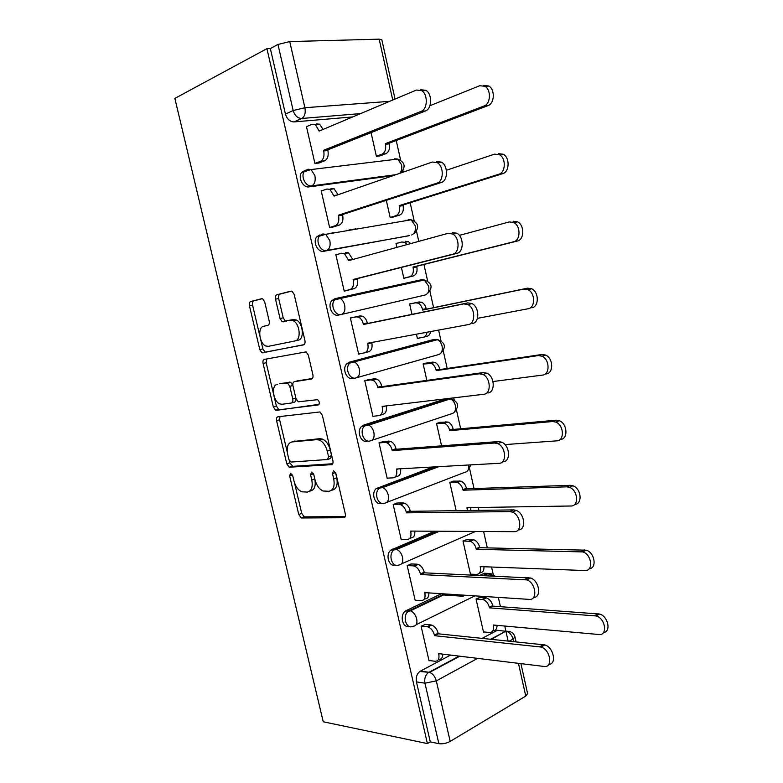 <?xml version="1.0" encoding="UTF-8"?>
<svg xmlns="http://www.w3.org/2000/svg" width="783" height="783" viewBox="0 0 783 783"><rect width="100%" height="100%" fill="white"/><g stroke="black" fill="none" stroke-linecap="round" stroke-linejoin="round"><path stroke-width="1.17" d="M290.581 473.304L289.641 475.947L298.754 514.49L301.249 517.974L343.766 517.749C345.186 517.514 345.704 516.242 345.323 513.932L335.878 473.421L333.558 470.837L332.491 473.607L333.715 478.844C334.958 486.253 333.343 490.403 328.87 491.293L323.046 491C319.229 489.179 316.547 485.431 315.011 479.754L313.807 474.625L311.575 472.1L310.567 474.801L311.771 479.92C313.004 487.153 311.497 491.205 307.23 492.076L301.749 491.812C298.049 490.06 295.445 486.39 293.919 480.791L292.734 475.77L290.581 473.304M335.506 472.384L336.759 477.767L333.715 478.844M320.022 234.822L316.684 236.916C312.456 241.927 317.859 252.772 323.81 251.274L409.548 235.556M264.703 301.925L262.677 298.842L261.62 298.705L250.697 301.524C249.454 302.081 249.043 303.51 249.444 305.801L259.799 349.619L261.904 352.761L303.461 344.911C304.841 344.403 305.331 342.944 304.93 340.556L294.183 294.437L292.108 291.286L290.924 291.129L276.879 294.76C275.557 295.348 275.107 296.816 275.518 299.184L280.06 318.544L282.154 321.705L290.17 320.276L293.126 320.707C299.987 323.555 301.494 340.194 294.995 340.938L268.275 346.35L265.731 345.978C259.212 343.424 257.392 327.206 263.558 326.305L267.884 325.327C269.166 324.798 269.606 323.369 269.205 321.05L264.703 301.925M266.934 48.663L427.41 743.576L323.242 721.779L174.863 98.413L266.934 48.663L270.341 48.556L277.965 44.445L289.739 41.577L379.178 39.16L381.85 39.855M277.906 416.781C276.644 417.173 276.203 418.474 276.595 420.716L286.784 463.839L289.152 467.216L331.385 464.681C332.804 464.358 333.313 463.027 332.912 460.698L322.351 415.352L319.983 411.946L277.906 416.781M273.345 406.954L263.078 363.488C262.677 361.227 263.098 359.857 264.36 359.387L306.114 351.87L308.326 355.149L312.897 374.754C313.298 377.132 312.799 378.551 311.419 379.011L294.379 381.693C293.048 382.143 292.578 383.523 292.979 385.843L295.954 398.498L298.235 401.816L317.614 399.673C319.66 401.748 319.856 403.509 318.201 404.958L275.577 410.214L273.345 406.954L276.399 406.083L273.864 395.366M352.732 116.921L294.026 121.913L301.788 118.478C297.638 118.302 294.77 115.659 293.175 110.54L277.965 44.445M508.098 640.993L504.761 626.048M500.425 606.668L498.35 597.39M493.261 574.605L491.567 567.019M487.28 547.865L483.62 531.5M478.902 510.369L478.256 507.501M474.028 488.563L469.594 468.714M460.668 428.771L456.479 410.047M454.228 399.986L453.758 397.852M447.191 368.47L443.256 350.911M440.995 340.781L438.607 330.083M433.596 307.66L429.936 291.296M427.655 281.068L423.936 264.468M418.778 241.37L416.507 231.21M414.187 220.845L410.155 202.768M403.294 172.113L402.971 170.625M400.612 160.094L396.237 140.539M427.41 743.576L430.288 741.883L416.448 681.895C415.724 677.481 416.82 674.016 419.747 671.481L450.587 655.077M482.201 638.331L497.234 630.364L510.291 631.724M477.63 658.366L436.307 680.867L450.186 741.393L525.755 696.067L518.454 663.338M450.186 741.393C446.379 743.4 442.601 744.153 438.862 743.664L424.944 683.187C424.22 678.734 425.316 675.24 428.242 672.685L459.112 656.115M430.288 741.883L438.862 743.664M527.605 693.591L525.755 696.067M480.048 597.37L476.044 598.985L483.532 632.253L484.09 631.969M425.463 624.394L421.088 626.155L429.055 660.872L429.622 660.578M411.623 563.966L407.18 565.561L415.215 600.581L415.861 600.277M467.03 539.477L462.978 540.936L470.524 574.477L471.151 574.184M397.656 503.019L393.164 504.438L401.268 539.771L402.012 539.458M453.915 481.114L449.804 482.406L456.166 510.682M383.572 441.553L379.011 442.796L387.194 478.423L388.114 478.09M440.682 422.262L436.513 423.397L441.573 445.84M369.37 379.54L364.751 380.607L372.992 416.556L374.294 416.145M427.342 362.921L423.123 363.889L426.843 380.401M355.042 316.998L350.353 317.878L358.673 354.141L361.325 353.436M416.439 334.194L417.417 338.569L420.079 337.864M413.894 303.09L409.617 303.892L411.975 314.365M338.364 254.132L335.838 254.602L344.226 291.178L348.846 289.964M401.405 267.424L403.862 278.347L408.08 277.231M398.527 242.906L395.992 243.386L396.893 247.379M322.518 190.582L321.187 190.768L329.653 227.667L334.331 226.63M386.303 200.34L390.198 217.635L394.466 216.685M355.776 228.753L352.35 229.791M333.646 232.502L330.24 233.559M307.396 126.269L306.407 126.357L314.952 163.588L319.699 162.737M371.064 132.63L376.408 156.394L380.744 155.621M305.439 170.244L306.564 170.107M393.037 175.666L308.991 186.883L311.751 185.865C305.869 187.049 300.378 176.459 304.313 171.448L307.925 169.216L311.076 169.559L314.913 175.637C315.764 180.834 314.707 184.24 311.751 185.865L395.875 174.687M353.074 378.365C346.928 380.538 341.731 368.94 346.634 363.929L349.345 362.196L432.138 339.9L438.265 339.793M367.511 441.074C361.247 443.618 356.187 431.531 361.462 426.559L363.821 425.042L445.37 398.948L451.869 399.066M381.615 503.312C375.263 505.906 370.623 493.437 376.183 488.621L432.999 466.981M395.356 565.091C388.965 567.352 385.089 554.648 390.805 550.116L434.614 531.226M409.01 626.331C402.599 628.309 399.447 615.291 405.33 611.063L441.406 593.7M479.92 575.358L484.423 573.215L491.744 573.9M356.431 294.036L356.637 294.897M370.77 356.705L370.985 357.655M384.982 418.895L385.197 419.825M305.164 170.283L301.553 172.505C297.628 177.506 303.109 188.057 308.991 186.883M407.287 220.444L405.34 220.336M427.449 293.605C433.126 287.606 432.099 283.064 424.347 280.001L340.223 298.499L337.571 298.117L334.752 298.793L331.718 300.721C327.157 305.742 332.462 316.929 338.51 315.099L341.339 314.472C335.29 316.303 329.976 305.086 334.537 300.046L337.571 298.117L421.675 279.678L424.347 280.001L428.673 286.157C429.397 290.904 428.203 293.87 425.11 295.034L341.339 314.472C344.363 313.288 345.469 310.166 344.647 305.106C343.825 301.905 342.347 299.703 340.223 298.499L331.718 300.721M421.469 280.637L418.788 280.363M432.842 339.773L432.138 339.9M446.917 398.762L445.37 398.948M488.338 573.479L484.423 573.215M270.341 48.556L285.452 114.073C287.038 119.133 289.896 121.757 294.026 121.913M501.541 630.775L497.234 630.364M309.628 491.225L310.234 491C314.502 490.129 316.029 486.086 314.795 478.863L311.771 479.92M313.748 474.39L314.795 478.863M331.463 490.354L331.894 490.197C336.367 489.306 337.992 485.166 336.759 477.767M294.516 482.847L301.729 513.384L304.225 516.868L345.234 516.604M289.25 460.551L289.798 462.841L292.862 466.335L332.697 463.751M279.962 416.536L279.639 419.815L287.283 452.222M288.917 459.611L291.07 462.058L327.5 459.513L328.557 456.724L327.265 451.184C325.777 445.644 323.193 441.955 319.503 440.115L316.792 439.645L291.99 441.925C287.85 443.041 286.402 447.171 287.664 454.297L288.917 459.611M327.979 459.357L330.553 458.486L331.61 455.696L328.557 456.724M293.351 441.495L319.865 438.666L322.567 439.136C326.257 440.966 328.84 444.646 330.328 450.176L331.61 455.696M273.786 395.014L266.161 362.705L263.078 363.488M266.817 358.917L266.161 362.705M312.319 378.502L297.188 380.93M319.053 404.331L276.389 410.351M277.358 384.384C270.957 384.903 273.052 401.454 279.795 403.911L282.037 404.263L291.384 403.01C292.695 402.599 293.155 401.239 292.764 398.939L289.798 386.332L287.576 383.063L279.707 383.748M291.756 402.902L294.457 402.119C295.778 401.708 296.238 400.358 295.847 398.067L292.764 398.939M280.431 383.553L290.669 382.221L292.891 385.481L295.847 398.067M276.399 406.083L278.631 409.333L279.443 409.46M263.558 326.305L267.972 325.307M295.279 340.869L298.137 340.174C304.636 339.43 303.148 322.821 296.277 319.983L293.322 319.562L290.17 320.276M291.609 291.11L280.05 294.095C278.728 294.692 278.268 296.16 278.679 298.519L283.201 317.829L285.306 320.981L293.322 319.562M260.68 339.479L262.892 348.866L264.997 351.998L265.917 352.135L304.088 344.628M262.266 298.695L253.829 300.868C252.586 301.435 252.165 302.855 252.566 305.145L259.77 335.633M479.392 597.331L486.39 597.879C489.483 598.985 491.597 601.55 492.722 605.562L492.85 606.12L489.444 607.843L489.316 607.285C488.191 603.262 486.077 600.688 482.984 599.572L476.054 599.015M483.454 631.901L489.532 632.498C492.801 632.37 494.093 630.07 493.427 625.578L493.3 625.02L598.789 634.504C608.009 635.845 605.445 618.071 596.078 615.947L489.444 607.843M442.317 594.894L463.223 596.264M492.85 606.12L599.475 614.029C608.029 615.908 611.494 631.989 603.478 632.517M497.039 625.353C497.058 628.915 495.708 630.697 492.957 630.716M428.967 660.49L435.045 661.273C438.274 661.244 439.527 658.885 438.793 654.206L438.656 653.629L544.038 666.45C553.297 668.114 550.459 649.499 541.043 647.032L434.555 635.688L434.428 635.111C433.234 630.902 431.1 628.181 428.007 626.938L427.136 626.762L430.865 624.903L431.736 625.079C434.819 626.312 436.963 629.023 438.147 633.222L438.274 633.809L544.792 644.918C553.542 647.15 557.105 664.336 548.834 664.307M424.778 624.325L430.865 624.903M442.757 654.128C442.757 657.691 441.416 659.423 438.734 659.325L438.441 659.482M421.088 626.175L427.136 626.762M434.555 635.688L438.274 633.809M466.286 539.467L473.715 539.751C476.622 540.877 478.589 543.343 479.636 547.151L479.764 547.709L476.309 549.275L476.181 548.707C475.134 544.899 473.157 542.423 470.25 541.288L462.988 540.994M470.456 574.154L476.485 574.428C479.725 574.125 481.007 571.707 480.322 567.156L480.194 566.598L584.911 570.543C593.71 571.394 591.801 554.344 582.797 551.917L476.309 549.275M419.629 538.861L421.528 538.89M479.764 547.709L586.252 550.195C594.747 552.446 597.253 568.429 589.178 568.732M483.953 566.735C484.129 570.611 482.788 572.627 479.92 572.804L479.519 572.99M453.034 481.144L460.913 481.144C463.634 482.279 465.474 484.648 466.443 488.249L466.57 488.817L463.066 490.217L462.939 489.649C461.96 486.037 460.12 483.659 457.399 482.514L449.824 482.504M467.363 510.526L466.981 507.687L570.915 505.994C579.303 506.386 577.971 489.982 569.358 487.29L566.755 486.84L463.066 490.217M466.57 488.817L570.269 485.323L572.862 485.763C581.299 488.377 582.846 504.369 574.702 504.399M470.749 507.619L470.73 510.477M415.137 600.228L421.156 600.659C424.366 600.434 425.59 597.948 424.846 593.211L424.709 592.623L529.191 599.386C538.009 600.502 535.846 582.66 526.793 579.9L420.579 574.536L420.442 573.939C419.336 569.955 417.339 567.342 414.432 566.089L413.179 565.845L416.967 564.171L418.22 564.406C421.127 565.649 423.123 568.252 424.22 572.236L424.357 572.823L530.6 577.991C539.291 580.604 541.875 597.654 533.575 597.429M410.85 563.936L416.967 564.171M428.839 592.888C429.006 596.803 427.694 598.799 424.905 598.887L424.151 599.249M407.199 565.61L413.179 565.845M420.579 574.536L424.357 572.823M401.19 539.438L407.16 539.526C410.331 539.096 411.535 536.482 410.772 531.686L410.644 531.089L514.196 531.667C522.604 532.274 521.028 515.106 512.356 512.102L509.753 511.583L406.465 512.845L406.328 512.248C405.31 508.461 403.441 505.955 400.73 504.712L399.115 504.409L402.951 502.911L404.566 503.205C407.287 504.438 409.157 506.944 410.175 510.712L410.302 511.309L513.638 509.89L516.242 510.408C524.864 513.374 526.479 530.404 518.131 529.925M396.756 503.038L402.951 502.911M414.784 531.109C415.127 535.347 413.855 537.618 410.967 537.921L409.656 538.479M393.183 504.526L399.115 504.409M406.465 512.845L410.302 511.309M439.547 422.37L447.984 422.027C450.519 423.163 452.241 425.443 453.132 428.859L453.259 429.436L449.706 430.67L449.579 430.092C448.679 426.666 446.956 424.386 444.421 423.241L436.542 423.515M504.966 444.587L556.772 440.849C564.797 440.8 563.956 424.973 555.744 422.057L552.583 421.528L449.706 430.67M453.259 429.436L556.155 420.197L559.316 420.725C567.528 423.623 568.35 439.41 560.334 439.469M425.502 363.204L432.627 362.098L434.927 362.412C437.286 363.547 438.881 365.73 439.713 368.979L439.85 369.556L436.239 370.623L436.102 370.036C435.27 366.787 433.665 364.594 431.306 363.459L423.153 364.046M492.987 381.536L542.511 375.106C550.185 374.636 549.774 359.289 541.953 356.187L538.283 355.599L436.239 370.623M439.85 369.556L541.914 354.484L545.585 355.061C553.405 358.154 553.806 373.452 546.133 373.922M409.636 304L419.13 301.954L421.734 302.287C423.926 303.403 425.404 305.507 426.187 308.59L426.314 309.168L422.654 310.058L422.517 309.481C421.734 306.388 420.246 304.284 418.063 303.158L415.46 302.825L409.656 304.078M417.368 338.354L423.202 337.297C425.286 336.798 426.549 335.104 426.999 332.237M477.434 318.358L528.114 308.756C535.474 307.885 535.406 292.95 527.977 289.69L523.847 289.074L422.654 310.058M426.314 309.168L527.546 288.164L531.677 288.77C539.105 292.01 539.154 306.907 531.794 307.778M430.611 331.571C430.102 334.272 428.849 335.858 426.843 336.328L423.769 337.14M387.125 478.139L393.027 477.855C396.178 477.229 397.363 474.478 396.58 469.614L396.443 469.017L499.065 463.301C507.09 463.419 506.014 446.839 497.743 443.628L494.572 443.021L392.234 450.607L392.097 450.01C391.148 446.418 389.405 444.01 386.88 442.777L384.913 442.434L388.818 441.113L390.786 441.446C393.311 442.679 395.053 445.077 396.002 448.659L396.139 449.256L498.526 441.553L501.697 442.16C509.958 445.341 511.025 461.872 502.999 461.774M382.417 441.651L388.818 441.113M400.583 468.782C401.111 473.333 399.888 475.888 396.903 476.436L394.955 477.15M379.041 442.924L384.913 442.434M392.234 450.607L396.139 449.256M372.933 416.292L378.786 415.646C381.898 414.814 383.053 411.927 382.27 407.003L382.133 406.397L483.786 394.27C491.46 393.918 490.804 377.837 482.935 374.46L479.255 373.794L377.886 387.83L377.749 387.223C376.858 383.817 375.233 381.507 372.884 380.284L370.594 379.912L374.558 378.776L376.848 379.138C379.197 380.352 380.822 382.662 381.703 386.058L381.84 386.655L483.277 372.551L486.957 373.217C494.827 376.574 495.463 392.596 487.789 392.968M367.521 379.814L374.558 378.776M386.234 405.907C386.968 410.752 385.794 413.59 382.711 414.403L380.049 415.244M364.78 380.773L370.594 379.912M377.886 387.83L381.84 386.655M358.624 353.916L364.408 352.888C367.491 351.841 368.627 348.826 367.824 343.835L367.687 343.228L468.361 324.573C475.702 323.761 475.408 308.101 467.921 304.597L463.781 303.892L363.4 324.495L363.263 323.878C362.431 320.648 360.924 318.427 358.731 317.223L356.157 316.841L360.18 315.892L362.764 316.273C364.947 317.467 366.454 319.679 367.286 322.899L367.423 323.516L467.872 302.884L472.012 303.579C479.499 307.063 479.773 322.674 472.433 323.496M371.749 342.474L371.827 342.797C372.62 347.779 371.485 350.784 368.401 351.831L364.966 352.741M350.383 317.996L360.18 315.892M350.402 318.074L356.157 316.841M363.4 324.495L367.423 323.516M403.822 278.161L409.607 276.761C412.7 275.518 413.874 272.474 413.14 267.639L413.003 267.052L513.589 241.79C520.656 240.528 520.881 225.925 513.824 222.548L509.273 221.922L459.367 235.389M407.16 244.56L404.674 242.329L401.796 241.996L396.041 243.601M405.516 241.301L408.403 241.634L410.693 243.591M513.041 221.217L517.592 221.843C524.639 225.201 524.404 239.755 517.328 241.027L416.713 266.279L416.84 266.866C417.574 271.691 416.399 274.725 413.297 275.968L409.607 276.761M403.842 278.259L413.297 275.968M416.713 266.279L413.003 267.052M344.177 290.982L349.913 289.583C352.957 288.32 354.073 285.169 353.25 280.108L353.113 279.492L357.175 278.65L357.322 279.267C358.125 284.307 357.009 287.459 353.965 288.712L344.207 291.1M345.665 252.459L348.523 252.831L352.8 259.486M452.32 232.531L456.881 233.226C463.986 236.818 463.967 252.097 456.92 253.349L357.175 278.65M353.113 279.492L452.78 254.191C459.827 252.938 459.817 237.621 452.711 234.009L448.15 233.305L348.787 260.592L344.442 253.594L341.584 253.212L335.887 254.837M350.304 229.673L346.889 230.721M390.159 217.468L395.885 215.716C398.948 214.278 400.103 211.107 399.359 206.213L399.222 205.616L498.918 174.198C505.73 172.554 506.19 158.215 499.495 154.75L494.572 154.143L446.379 170.263M498.399 153.654L503.322 154.261C510.007 157.716 509.537 172.006 502.735 173.64L402.991 205.019L403.118 205.616C403.862 210.5 402.707 213.661 399.633 215.1L395.885 215.716M350.598 230.094L354.014 229.047M392.743 217.204L399.633 215.1M402.991 205.019L399.222 205.616M329.614 227.501L335.281 225.719C338.295 224.241 339.382 220.933 338.55 215.814L338.413 215.198L342.543 214.542L342.68 215.159C343.502 220.268 342.406 223.566 339.391 225.034L332.609 227.178M331.023 188.458L334.135 188.801L338.021 194.752M436.62 161.484L441.543 162.15C448.287 165.83 448.042 180.834 441.26 182.508L342.543 214.542M338.413 215.198L437.041 183.114C443.814 181.441 444.049 166.387 437.305 162.698L432.373 162.022L334.047 196.122L329.986 189.378L326.883 189.026L321.245 191.032M376.378 156.267L382.055 154.153C385.089 152.509 386.225 149.21 385.461 144.248L385.324 143.651L484.119 105.969C490.677 103.953 491.332 89.83 484.971 86.277L479.725 85.729L429.896 105.734M483.62 85.464L488.866 86.013C495.228 89.546 494.553 103.63 487.995 105.636L389.141 143.24L389.278 143.837C390.032 148.78 388.897 152.078 385.862 153.713L382.055 154.153M379.667 156.013L385.862 153.713M389.141 143.24L385.324 143.651M314.923 163.461L320.521 161.278C323.496 159.575 324.563 156.13 323.722 150.943L323.575 150.316L327.774 149.866L327.911 150.493C328.752 155.66 327.676 159.096 324.7 160.799L318.612 163.158M316.263 123.89L319.591 124.194L323.085 129.43M420.755 89.742L426.011 90.348C432.422 94.087 431.971 108.896 425.453 110.971L327.774 149.866M323.575 150.316L421.156 111.343C427.675 109.258 428.105 94.391 421.694 90.642L416.439 90.035L319.18 131.074L315.373 124.566L312.045 124.262L306.476 126.67M292.47 474.987L289.641 475.947M335.535 472.541L332.491 473.607M313.523 473.784L310.567 474.801M408.795 235.771L326.609 250.462C320.658 251.96 315.236 241.076 319.484 236.045L322.821 233.951L325.728 234.323L329.849 240.665C330.68 245.793 329.604 249.053 326.609 250.462L323.81 251.274M360.64 113.584L301.788 118.478C304.734 116.608 305.781 113.026 304.91 107.731L389.67 101.33M392.763 100.028L379.178 39.16M289.739 41.577L304.91 107.731L293.175 110.54L285.452 114.073M420.451 671.041L429.573 672.372L419.747 671.481M490.755 639.212L505.798 631.176L491.45 639.28M513.589 641.561L513.041 639.085L509.312 641.12M349.345 362.196L435.035 339.391L437.423 339.695C439.723 340.811 441.269 342.944 442.082 346.106C442.786 350.794 441.573 353.632 438.451 354.621L356.735 377.7M363.821 425.042L366.708 424.748L448.297 398.596L450.372 398.89C452.828 400.005 454.502 402.227 455.363 405.555C456.058 410.194 454.835 412.905 451.683 413.708L371.886 440.33M378.16 487.349L381.076 487.241L435.945 466.815M468.645 464.994C469.115 469.33 467.833 471.767 464.799 472.306L386.841 502.363M392.381 549.108L395.327 549.177L437.589 531.236M475.487 531.451L401.601 563.819M406.475 610.339L409.45 610.583L444.392 593.896M482.925 575.495L487.427 573.342L491.998 575.906M474.88 595.873L416.155 624.717M413.052 626.243C406.348 630.012 401.865 615.996 408.295 611.317L410.439 610.789C413.453 612.052 415.538 614.763 416.703 618.913C417.466 623.66 416.243 626.097 413.052 626.243M398.958 564.974C392.42 568.321 387.702 555.01 393.741 550.185L395.327 549.177L396.687 549.451C399.516 550.713 401.464 553.307 402.55 557.251C403.314 562.057 402.119 564.631 398.958 564.974M384.747 503.175C378.346 506.112 373.432 493.427 379.089 488.514L381.076 487.241L382.799 487.555C385.432 488.817 387.252 491.313 388.26 495.052C389.043 499.916 387.869 502.617 384.747 503.175M370.398 440.829C364.134 443.374 359.064 431.257 364.34 426.265L366.708 424.748L368.754 425.11C371.22 426.353 372.914 428.751 373.853 432.294C374.646 437.227 373.501 440.066 370.398 440.829M355.932 377.925C349.786 380.107 344.579 368.47 349.492 363.449L352.203 361.717L354.562 362.089C356.852 363.322 358.438 365.612 359.309 368.979C360.121 373.98 358.996 376.956 355.932 377.925M422.879 279.6L424.503 280.02M316.684 236.916L325.728 234.323L411.144 219.788L408.188 219.485L410.84 219.847M301.553 172.505L311.076 169.559L397.793 159.066L394.603 158.773L397.05 159.155M414.256 233.403C419.629 227.442 418.592 222.901 411.144 219.788L415.166 225.7C415.9 230.515 414.726 233.598 411.662 234.969M400.925 172.71C406.025 166.769 404.977 162.228 397.793 159.066L401.542 164.743C402.208 168.365 401.601 171.232 399.712 173.346M416.448 681.895L424.944 683.187L436.307 680.867C435.045 676.463 432.803 673.634 429.573 672.372L459.807 656.203M516.056 641.815L514.989 637C513.687 632.987 510.829 631.078 506.425 631.274C509.655 632.351 511.857 634.954 513.041 639.085L514.95 636.853M344.716 517.387L343.766 517.749M304.802 516.976L301.827 518.082M301.729 513.384L298.754 514.49M332.109 464.436L331.385 464.681M292.862 466.335L289.847 467.343M289.798 462.841L286.784 463.839M279.639 419.815L276.595 420.716M330.328 450.176L327.265 451.184M319.865 438.666L316.792 439.645M295.034 440.966L291.99 441.925M297.481 380.851L294.379 381.693M292.891 385.481L289.798 386.332M289.749 382.075L286.656 382.916M286.372 321.138L283.221 321.852M283.201 317.829L280.06 318.544M278.679 298.519L275.518 299.184M280.05 294.095L276.879 294.76M265.917 352.135L262.824 352.898M262.892 348.866L259.799 349.619M252.566 305.145L249.444 305.801M253.829 300.868L250.697 301.524M492.722 605.562L489.316 607.285M485.509 597.732L482.103 599.426M494.318 625.108L493.427 625.578M598.104 613.794L594.718 615.702M438.793 654.206L439.674 653.746M434.428 635.111L438.147 633.222M539.673 646.738L543.422 644.634M479.636 547.151L476.181 548.707M472.452 539.556L468.997 541.082M481.428 566.638L480.322 567.156M584.255 549.842L580.8 551.565M466.443 488.249L462.939 489.649M459.288 480.889L455.775 482.259M468.537 507.658L467.108 508.255M570.269 485.323L566.755 486.84M424.846 593.211L425.932 592.702M420.442 573.939L424.22 572.236M524.786 579.479L528.594 577.58M410.772 531.686L412.181 531.099M406.328 512.248L410.175 510.712M509.753 511.583L513.638 509.89M453.132 428.859L449.579 430.092M446.016 421.743L442.454 422.947M556.155 420.197L552.583 421.528M439.713 368.979L436.102 370.036M432.627 362.098L429.015 363.136M541.914 354.484L538.283 355.599M426.187 308.59L422.517 309.481M419.13 301.954L415.46 302.825M527.546 288.164L523.847 289.074M396.58 469.614L398.557 468.9M392.097 450.01L396.002 448.659M494.572 443.021L498.526 441.553M382.27 407.003L385.51 405.995M377.749 387.223L381.703 386.058M479.255 373.794L483.277 372.551M367.824 343.835L371.827 342.797M363.263 323.878L367.286 322.899M463.781 303.892L467.872 302.884M416.84 266.866L413.14 267.639M517.328 241.027L513.589 241.79M353.25 280.108L357.322 279.267M349.913 289.583L353.965 288.712M348.65 259.976L352.732 259.193M452.78 254.191L456.92 253.349M403.118 205.616L399.359 206.213M502.735 173.64L498.918 174.198M338.55 215.814L342.68 215.159M335.281 225.719L339.391 225.034M333.91 195.505L337.199 195.036M437.041 183.114L441.26 182.508M389.278 143.837L385.461 144.248M487.995 105.636L484.119 105.969M323.722 150.943L327.911 150.493M320.521 161.278L324.7 160.799M319.033 130.448L321.128 130.252M421.156 111.343L425.453 110.971M405.33 611.063L410.439 610.789L445.605 593.974M484.139 575.554L488.426 573.508L494.993 576.043M390.805 550.116L396.687 549.451L439.488 531.246M376.183 488.621L382.799 487.555L438.842 466.658M361.462 426.559L368.754 425.11L450.372 398.89C458.319 401.395 459.67 405.78 454.434 412.044M346.634 363.929L437.423 339.695C445.302 342.514 446.467 346.977 440.937 353.104M467.794 470.534L470.877 464.877M395.053 99.069L381.83 39.767M527.634 693.728L520.92 663.641M304.225 516.868L301.249 517.974M292.167 466.218L289.152 467.216M322.567 439.136L319.503 440.115M290.669 382.221L287.576 383.063M278.631 409.333L275.577 410.214M296.277 319.983L293.126 320.707M285.306 320.981L282.154 321.705M264.997 351.998L261.904 352.761M486.39 597.879L482.984 599.572M599.475 614.029L596.078 615.947M428.007 626.938L431.736 625.079M541.043 647.032L544.792 644.918M473.715 539.751L470.25 541.288M586.252 550.195L582.797 551.917M460.913 481.144L457.399 482.514M572.862 485.763L569.358 487.29M414.432 566.089L418.22 564.406M526.793 579.9L530.6 577.991M400.73 504.712L404.566 503.205M512.356 512.102L516.242 510.408M447.984 422.027L444.421 423.241M559.316 420.725L555.744 422.057M434.927 362.412L431.306 363.459M545.585 355.061L541.953 356.187M421.734 302.287L418.063 303.158M531.677 288.77L527.977 289.69M386.88 442.777L390.786 441.446M497.743 443.628L501.697 442.16M372.884 380.284L376.848 379.138M482.935 374.46L486.957 373.217M358.731 317.223L362.764 316.273M467.921 304.597L472.012 303.579M408.403 241.634L404.674 242.329M517.592 221.843L513.824 222.548M344.442 253.594L348.523 252.831M452.711 234.009L456.881 233.226M503.322 154.261L499.495 154.75M329.986 189.378L334.135 188.801M437.305 162.698L441.543 162.15M488.866 86.013L484.971 86.277M315.373 124.566L319.591 124.194M421.694 90.642L426.011 90.348"/></g></svg>
